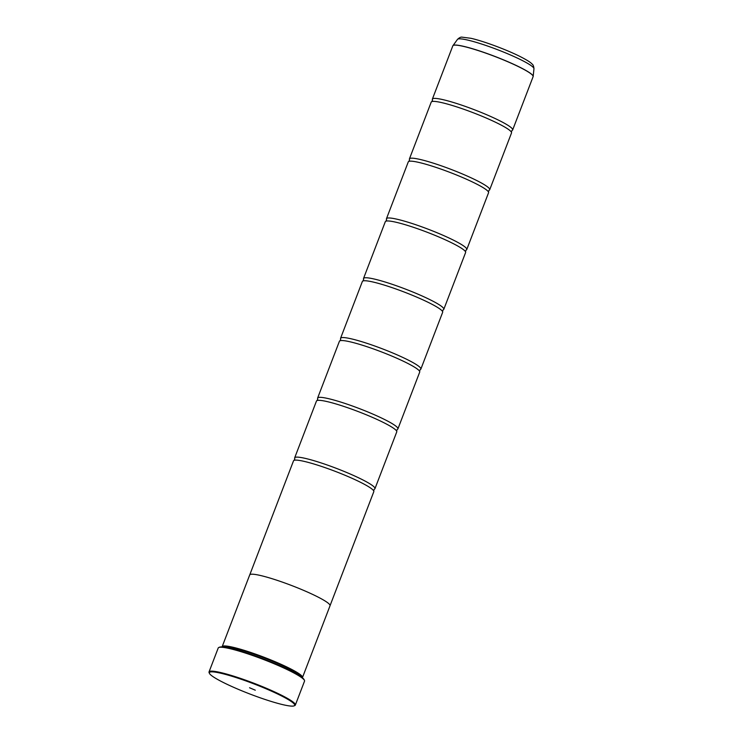 <?xml version="1.0" encoding="UTF-8"?>
<svg xmlns="http://www.w3.org/2000/svg" width="743" height="743" viewBox="0 0 743 743"><rect width="100%" height="100%" fill="white"/><g stroke="black" fill="none" stroke-linecap="round" stroke-linejoin="round"><path stroke-width="1.11" d="M432.528 99.961L432.519 99.952A43.001 5.127 21 0 1 432.37 99.116A43.001 5.127 21 0 1 442.921 99.636A43.001 5.127 21 0 1 487.956 115.286A43.001 5.127 21 0 1 512.661 129.932A43.001 5.127 21 0 1 511.992 130.462L511.37 132.078A43.001 5.127 21 0 1 511.518 132.923L489.711 189.725A43.001 5.127 21 0 1 489.043 190.245L488.42 191.87A43.001 5.127 21 0 1 488.569 192.706L466.762 249.509A43.001 5.127 21 0 1 466.084 250.038L465.462 251.654A43.001 5.127 21 0 1 465.61 252.499L443.812 309.292A43.001 5.127 21 0 1 443.134 309.822L442.512 311.447A43.001 5.127 21 0 1 442.661 312.283L420.863 369.085A43.001 5.127 21 0 1 420.185 369.605L419.563 371.231A43.001 5.127 21 0 1 419.711 372.076L397.914 428.869A43.001 5.127 21 0 1 397.236 429.398L396.613 431.024A43.001 5.127 21 0 1 396.762 431.859L374.964 488.662A43.001 5.127 21 0 1 374.286 489.182L373.664 490.807A43.001 5.127 21 0 1 373.813 491.652L330.068 605.61M408.947 161.361L409.569 159.745A43.001 5.127 21 0 1 409.421 158.9A43.001 5.127 21 0 1 419.971 159.42A43.001 5.127 21 0 1 465.007 175.079A43.001 5.127 21 0 1 489.711 189.725M249.778 574.794L293.522 460.827A43.001 5.127 21 0 1 294.2 460.307L294.822 458.682A43.001 5.127 21 0 1 294.674 457.837L316.472 401.044A43.001 5.127 21 0 1 317.15 400.514L317.772 398.889A43.001 5.127 21 0 1 317.623 398.053L339.421 341.251A43.001 5.127 21 0 1 340.099 340.731L340.721 339.105A43.001 5.127 21 0 1 340.573 338.26L362.37 281.467A43.001 5.127 21 0 1 363.048 280.938L363.671 279.312A43.001 5.127 21 0 1 363.522 278.476L385.32 221.674A43.001 5.127 21 0 1 385.998 221.154L386.62 219.529A43.001 5.127 21 0 1 386.471 218.693A43.001 5.127 21 0 1 397.013 219.213A43.001 5.127 21 0 1 442.057 234.862A43.001 5.127 21 0 1 466.762 249.509M363.522 278.476A43.001 5.127 21 0 1 374.063 278.996A43.001 5.127 21 0 1 419.108 294.655A43.001 5.127 21 0 1 443.812 309.292M340.573 338.26A43.001 5.127 21 0 1 351.114 338.789A43.001 5.127 21 0 1 396.149 354.439A43.001 5.127 21 0 1 420.863 369.085M317.623 398.053A43.001 5.127 21 0 1 328.165 398.573A43.001 5.127 21 0 1 373.2 414.232A43.001 5.127 21 0 1 397.914 428.869M294.674 457.837A43.001 5.127 21 0 1 305.215 458.366A43.001 5.127 21 0 1 350.25 474.015A43.001 5.127 21 0 1 374.964 488.662M283.454 704.801A45.685 5.442 -159 0 0 294.117 705.85A45.685 5.442 -159 0 0 270.749 690.823A45.685 5.442 -159 0 0 220.55 673.167A45.685 5.442 -159 0 0 209.424 673.344A45.685 5.442 -159 0 0 238.001 689.207A45.685 5.442 -159 0 0 283.454 704.801M209.424 673.344L209.117 672.656A46.224 5.507 21 0 1 209.034 671.923A46.224 5.507 21 0 1 220.374 672.48A46.224 5.507 21 0 1 268.79 689.309A46.224 5.507 21 0 1 295.352 705.051A46.224 5.507 21 0 1 294.804 705.553L294.117 705.85M249.564 687.758L255.304 690.201L249.564 687.758M218.767 647.506L219.454 647.209A45.685 5.442 21 0 1 230.116 648.258A45.685 5.442 21 0 1 275.569 663.852A45.685 5.442 21 0 1 304.147 679.715L304.454 680.402A46.224 5.507 -159 0 0 275.542 664.353A46.224 5.507 -159 0 0 229.55 648.565A46.224 5.507 -159 0 0 218.767 647.506A46.224 5.507 -159 0 0 218.219 648.007L209.034 671.923M295.352 705.051L304.528 681.136A46.224 5.507 -159 0 0 304.454 680.402M222.807 646.995A42.481 5.062 21 0 1 232.893 647.868A42.481 5.062 21 0 1 275.727 662.617A42.481 5.062 21 0 1 301.797 677.319M222.129 646.949A43.02 5.127 21 0 1 222.166 646.661A43.02 5.127 21 0 1 232.717 647.19A43.02 5.127 21 0 1 277.771 662.849A43.02 5.127 21 0 1 302.494 677.495A43.02 5.127 21 0 1 302.327 677.737M409.421 158.9L431.228 102.097A43.001 5.127 21 0 1 431.906 101.577A43.001 5.127 21 0 1 441.769 102.627A43.001 5.127 21 0 1 484.102 117.115A43.001 5.127 21 0 1 511.36 132.078M302.494 677.495L330.031 605.749A43.02 5.127 -159 0 0 305.317 591.103A43.02 5.127 -159 0 0 260.264 575.444A43.02 5.127 -159 0 0 249.713 574.915L222.166 646.661M386.471 218.693L408.279 161.89A43.001 5.127 21 0 1 408.956 161.361A43.001 5.127 21 0 1 418.82 162.411A43.001 5.127 21 0 1 461.152 176.908A43.001 5.127 21 0 1 488.411 191.861M385.998 221.154A43.001 5.127 21 0 1 395.87 222.203A43.001 5.127 21 0 1 438.203 236.692A43.001 5.127 21 0 1 465.462 251.654M363.048 280.938A43.001 5.127 21 0 1 372.921 281.987A43.001 5.127 21 0 1 415.253 296.485A43.001 5.127 21 0 1 442.512 311.438M340.099 340.731A43.001 5.127 21 0 1 349.972 341.78A43.001 5.127 21 0 1 392.304 356.269A43.001 5.127 21 0 1 419.563 371.231M317.15 400.514A43.001 5.127 21 0 1 327.022 401.564A43.001 5.127 21 0 1 369.355 416.061A43.001 5.127 21 0 1 396.613 431.014M294.2 460.307A43.001 5.127 21 0 1 304.063 461.357A43.001 5.127 21 0 1 346.405 475.845A43.001 5.127 21 0 1 373.664 490.807M452.877 45.732A42.992 5.127 21 0 1 452.942 45.62A42.992 5.127 21 0 1 463.4 46.289A42.992 5.127 21 0 1 507.831 61.678A42.992 5.127 21 0 1 533.168 76.418L533.112 76.659A43.001 5.127 -159 0 0 508.407 62.013A43.001 5.127 -159 0 0 463.363 46.363A43.001 5.127 -159 0 0 452.821 45.843L432.37 99.116M452.821 45.843L457.493 39.379A40.976 4.885 -159 0 1 467.468 40.02A40.976 4.885 -159 0 1 509.809 54.685A40.976 4.885 -159 0 1 533.966 68.727L533.168 76.418A42.992 5.127 21 0 1 533.14 76.538M432.519 99.952L431.897 101.577M533.966 68.727C533.725 66.192 533.112 64.641 532.118 64.074C531.004 62.849 528.626 60.833 519.552 56.254C505.844 49.41 483.164 41.023 470.895 38.292L461.979 37.15C460.864 36.909 459.369 37.652 457.493 39.379M533.112 76.659L512.661 129.932"/></g></svg>
